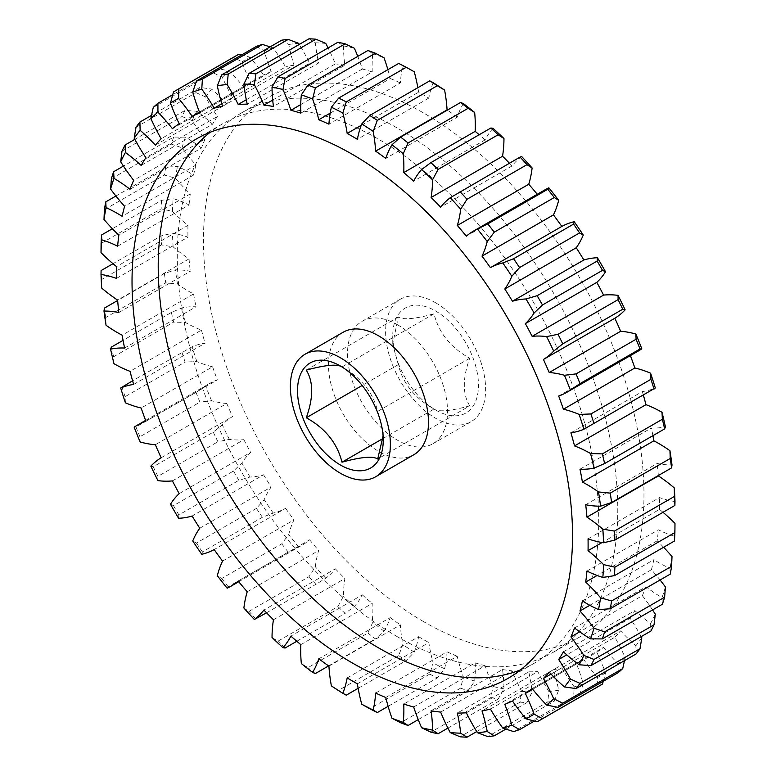 <?xml version="1.0" encoding="UTF-8"?>
<svg xmlns="http://www.w3.org/2000/svg" width="776" height="776" viewBox="0 0 776 776"><rect width="100%" height="100%" fill="white"/><g stroke="black" fill="none" stroke-linecap="round" stroke-linejoin="round"><path stroke-width="0.58" stroke-dasharray="3.88 2.91" d="M469.722 405.867C462.515 394.16 462.515 378.281 469.722 358.25C450.72 347.726 438.809 332.914 434.007 313.814C414.995 319.033 403.093 320.09 398.292 317.006L392.763 344.01L398.292 364.633C402.889 383.47 414.791 398.282 434.007 409.059C438.605 412.163 450.507 411.105 469.722 405.867L377.708 458.994M382.81 438.615L434.007 409.059L435.617 410A60.615 34.998 -120 0 0 478.482 385.255A60.615 34.998 -120 0 0 435.617 311.011A60.615 34.998 -120 0 0 392.763 335.765A60.615 34.998 -120 0 0 435.617 410M434.007 313.814L341.993 366.941L340.383 366M469.722 358.25L377.708 411.367C373.11 392.53 361.209 377.718 341.993 366.941L341.508 366.679M423.715 621.702A311.486 179.838 60 0 1 220.229 347.221A311.486 179.838 60 0 1 267.972 97.63A311.486 179.838 60 0 1 423.715 113.053A311.486 179.838 60 0 1 627.202 387.534A311.486 179.838 60 0 1 579.459 637.135A311.486 179.838 60 0 1 423.715 621.702M397.525 636.824A311.486 179.838 60 0 1 194.039 362.344A311.486 179.838 60 0 1 241.782 112.753A311.486 179.838 60 0 1 397.525 128.176A311.486 179.838 60 0 1 601.012 402.657A311.486 179.838 60 0 1 553.269 652.257A311.486 179.838 60 0 1 397.525 636.824M520.57 669.853A311.486 179.838 -120 0 0 534.218 663.247A311.486 179.838 -120 0 0 581.961 413.656A311.486 179.838 -120 0 0 378.475 139.176A311.486 179.838 -120 0 0 222.731 123.743A311.486 179.838 -120 0 0 210.189 132.26M435.617 302.766A70.713 40.827 60 0 1 481.818 365.079A70.713 40.827 60 0 1 470.983 421.746A70.713 40.827 60 0 1 435.617 418.245A70.713 40.827 60 0 1 389.426 355.932A70.713 40.827 60 0 1 400.261 299.264A70.713 40.827 60 0 1 435.617 302.766M397.525 324.766A70.713 40.827 60 0 1 443.717 387.079A70.713 40.827 60 0 1 432.882 443.746A70.713 40.827 60 0 1 397.525 440.244A70.713 40.827 60 0 1 351.324 377.922A70.713 40.827 60 0 1 362.169 321.264A70.713 40.827 60 0 1 397.525 324.766M343.118 332.254A70.713 40.827 -120 0 0 332.283 388.921A70.713 40.827 -120 0 0 378.475 451.234A70.713 40.827 -120 0 0 413.831 454.736M433.173 82.702A140.087 80.879 -120 0 0 428.818 98.086A333.505 192.555 -120 0 0 423.715 95.07A333.505 192.555 -120 0 0 418.613 92.189A140.087 80.879 -120 0 0 417.857 87.688M361.209 125.334L418.613 92.189M130.029 189.276L201.459 148.032A140.087 80.879 -120 0 0 185.425 137.129L173.64 137.09L123.442 166.074M173.64 137.09A363.672 209.966 -120 0 0 171.389 144.142L182.011 147.799A140.087 80.879 -120 0 0 196.018 165.046A333.505 192.555 -120 0 0 193.573 175.075A140.087 80.879 -120 0 0 188.714 172.136A140.087 80.879 -120 0 0 177.491 166.394L165.763 167.228L115.905 196.018M398.292 364.633L362.179 385.478M398.292 317.006L306.277 370.133M383.082 435.928L383.237 431.99L377.708 411.367M512.451 700.961L583.882 659.716A140.087 80.879 -120 0 0 597.413 677.593L597.142 687.148L537.137 721.787M597.142 687.148A363.672 209.966 -120 0 0 599.838 685.635M490.413 709.07L561.843 667.835A140.087 80.879 -120 0 0 574.23 686.857L573.6 696.935L513.596 731.574M573.6 696.935A363.672 209.966 -120 0 0 579.565 694.976L583.261 683.898A140.087 80.879 -120 0 0 576.238 663.121L504.807 704.365M534.363 721.079L579.565 694.976M466.366 712.804L537.807 671.57A140.087 80.879 -120 0 0 548.855 691.465L547.778 701.96L487.774 736.599M547.778 701.96A363.672 209.966 -120 0 0 554.268 701.174L558.672 690.271A140.087 80.879 -120 0 0 553.453 669.678L482.012 710.923M505.884 729.11L554.268 701.174M440.661 712.106L512.092 670.862A140.087 80.879 -120 0 0 521.656 691.338L520.075 702.154L460.071 736.802M520.075 702.154A363.672 209.966 -120 0 0 526.991 702.561L532.113 691.94A140.087 80.879 -120 0 0 528.766 671.822L457.336 713.066M476.736 731.574L526.991 702.561M413.666 706.975L485.097 665.74A140.087 80.879 -120 0 0 493.032 686.488L490.878 697.527L430.874 732.166M490.878 697.527A363.672 209.966 -120 0 0 498.114 699.098L503.973 688.875A140.087 80.879 -120 0 0 502.547 669.533L431.116 710.777M447.917 728.082L498.114 699.098M385.769 697.498L457.2 656.263A140.087 80.879 -120 0 0 463.388 676.992L460.624 688.118L400.62 722.766M460.624 688.118A363.672 209.966 -120 0 0 468.083 690.844L474.67 681.115A140.087 80.879 -120 0 0 475.184 662.84L403.753 704.075M418.225 719.633L468.083 690.844M357.387 683.811L428.818 642.567A140.087 80.879 -120 0 0 433.173 662.976L429.749 674.092L369.745 708.731M429.749 674.092A363.672 209.966 -120 0 0 437.305 677.933L444.619 668.786A140.087 80.879 -120 0 0 447.073 651.83L375.632 693.075M388.116 706.335L437.305 677.933M328.927 666.109L400.368 624.864A140.087 80.879 -120 0 0 402.822 644.652L398.689 655.633L338.695 690.281L331.381 685.897M398.689 655.633A363.672 209.966 -120 0 0 406.255 660.531L414.258 652.053A140.087 80.879 -120 0 0 418.613 636.679L347.182 677.914M358.143 688.312L406.255 660.531M346.251 695.17A363.672 209.966 60 0 1 338.695 690.281M300.816 644.652L372.247 603.408A140.087 80.879 -120 0 0 372.771 622.284L367.921 633.022L307.917 667.67L301.33 663.528M367.921 633.022A363.672 209.966 -120 0 0 375.38 638.91L384.042 631.179A140.087 80.879 -120 0 0 390.231 617.599L318.8 658.834M328.626 665.895L375.38 638.91M315.376 673.549A363.672 209.966 60 0 1 307.917 667.67M273.453 619.752L344.884 578.508A140.087 80.879 -120 0 0 343.458 596.201L337.89 606.59L277.886 641.228L272.027 637.445M337.89 606.59A363.672 209.966 -120 0 0 345.126 613.37L354.399 606.454A140.087 80.879 -120 0 0 362.334 594.862L290.903 636.107M296.81 641.257L345.126 613.37M285.122 648.008A363.672 209.966 60 0 1 277.886 641.228M247.234 591.768L318.664 550.523A140.087 80.879 -120 0 0 315.318 566.781L309.013 576.713L249.009 611.352L243.887 608.015M309.013 576.713A363.672 209.966 -120 0 0 315.929 584.299L325.774 578.246A140.087 80.879 -120 0 0 335.339 568.818L263.908 610.062M266.556 612.798L315.929 584.299M255.925 618.938A363.672 209.966 60 0 1 249.009 611.352M222.547 561.116L293.988 519.881A140.087 80.879 -120 0 0 288.769 534.451L281.736 543.83L221.732 578.479L217.328 575.685M281.736 543.83A363.672 209.966 -120 0 0 288.226 552.105L298.576 546.954A140.087 80.879 -120 0 0 302.397 544.985A140.087 80.879 -120 0 0 309.634 539.834L238.193 581.078M227.145 588.198L228.222 586.743L288.226 552.105M228.222 586.743A363.672 209.966 60 0 1 221.732 578.479M199.762 528.243L271.193 487.008A140.087 80.879 -120 0 0 264.18 499.686L256.439 508.425L196.435 543.074L192.739 540.92M256.439 508.425A363.672 209.966 -120 0 0 262.404 517.272L273.2 513.052A140.087 80.879 -120 0 0 285.587 508.338L214.157 549.573M201.77 554.297L202.4 551.911L262.404 517.272M202.4 551.911A363.672 209.966 60 0 1 196.435 543.074M179.188 493.633L250.629 452.389A140.087 80.879 -120 0 0 241.908 462.991L233.508 471.013L173.504 505.651L170.477 504.225M233.508 471.013A363.672 209.966 -120 0 0 238.862 480.295L250.017 477.027A140.087 80.879 -120 0 0 263.549 474.776L192.118 516.021M178.587 518.271L178.858 514.934L238.862 480.295M178.858 514.934A363.672 209.966 60 0 1 173.504 505.651M161.146 457.772L232.577 416.528A140.087 80.879 -120 0 0 222.305 424.899L213.254 432.135L153.25 466.774L150.864 466.143M213.254 432.135A363.672 209.966 -120 0 0 217.93 441.719L229.366 439.4A140.087 80.879 -120 0 0 243.858 439.662L172.427 480.897M157.935 480.635L157.926 476.367L217.93 441.719M157.926 476.367A363.672 209.966 60 0 1 153.25 466.774M145.888 421.193L217.328 379.959A140.087 80.879 -120 0 0 209.248 383.645A140.087 80.879 -120 0 0 205.63 385.973L195.998 392.365L135.994 427.004L134.19 427.207M195.998 392.365A363.672 209.966 -120 0 0 199.917 402.113L211.557 400.717A140.087 80.879 -120 0 0 226.786 403.481L155.355 444.726M140.126 441.961L139.913 436.762L199.917 402.113M139.913 436.762A363.672 209.966 60 0 1 135.994 427.004M133.647 384.44L205.077 343.196A140.087 80.879 -120 0 0 192.128 346.775L132.599 380.774M181.972 352.275A363.672 209.966 -120 0 0 185.076 362.053L196.832 361.558A140.087 80.879 -120 0 0 212.585 366.786L141.145 408.021M125.402 402.792L125.072 396.691L185.076 362.053M125.072 396.691A363.672 209.966 60 0 1 121.968 386.914M124.587 348.036L196.018 306.792A140.087 80.879 -120 0 0 182.011 307.868L171.389 312.447L123.074 340.344M171.389 312.447A363.672 209.966 -120 0 0 173.64 322.108L185.425 322.476A140.087 80.879 -120 0 0 201.459 330.091L130.029 371.335M113.994 363.721L113.636 356.747L173.64 322.108M113.636 356.747A363.672 209.966 60 0 1 111.385 347.095M118.844 312.515L190.285 271.27A140.087 80.879 -120 0 0 175.424 269.844L164.396 273.482L117.651 300.467M164.396 273.482A363.672 209.966 -120 0 0 165.763 282.871L177.491 284.055A140.087 80.879 -120 0 0 193.573 293.939L122.142 335.183M106.06 325.29L105.759 317.52L165.763 282.871M105.759 317.52A363.672 209.966 60 0 1 104.401 308.12M116.516 278.39L187.947 237.155A140.087 80.879 -120 0 0 172.447 233.236L161.107 235.923L112.995 263.704M161.107 235.923A363.672 209.966 -120 0 0 161.573 244.925L173.145 246.846A140.087 80.879 -120 0 0 189.053 258.864L117.622 300.108M101.714 288.08L101.569 279.564L161.573 244.925M101.569 279.564A363.672 209.966 60 0 1 101.103 270.562M117.622 246.176L189.053 204.932A140.087 80.879 -120 0 0 173.145 198.578L161.573 200.334L112.374 228.736M161.573 200.334A363.672 209.966 -120 0 0 161.107 208.802L172.447 211.392A140.087 80.879 -120 0 0 187.947 225.37L116.516 266.605M101.103 243.451L161.107 208.802M165.763 167.228A363.672 209.966 -120 0 0 164.396 175.046L175.424 178.218A140.087 80.879 -120 0 0 190.285 193.942L118.844 235.186M104.401 209.695L164.396 175.046M111.385 178.781L171.389 144.142M141.145 165.424L212.585 124.179A140.087 80.879 -120 0 0 196.832 111.23L185.076 110.357L134.82 139.37M185.076 110.357A363.672 209.966 -120 0 0 181.972 116.546L192.128 120.581A140.087 80.879 -120 0 0 205.077 139.098L133.647 180.342M121.968 151.184L181.972 116.546M155.355 145.122L226.786 103.877A140.087 80.879 -120 0 0 211.557 89.056L199.917 87.416L151.533 115.352M199.917 87.416A363.672 209.966 -120 0 0 195.998 92.645L205.63 96.961A140.087 80.879 -120 0 0 217.328 116.487L145.888 157.722M135.994 127.283L195.998 92.645M172.427 128.661L243.858 87.416A140.087 80.879 -120 0 0 229.366 70.956L217.93 68.618L172.728 94.711M217.93 68.618A363.672 209.966 -120 0 0 213.254 72.808L222.305 77.29A140.087 80.879 -120 0 0 232.577 97.524L161.146 138.768M153.25 107.447L213.254 72.808M236.166 55.727A363.672 209.966 -120 0 0 233.508 57.308L241.908 61.847A140.087 80.879 -120 0 0 250.629 82.508L179.188 123.743M173.504 91.946L233.508 57.308M463.388 103.577A140.087 80.879 -120 0 0 457.2 117.166L385.769 158.401M493.032 128.302A140.087 80.879 -120 0 0 485.097 139.893L413.666 181.138M521.656 156.519A140.087 80.879 -120 0 0 512.092 165.938L440.661 207.182M545.043 189.78A140.087 80.879 -120 0 0 537.807 194.921L466.366 236.166M558.672 396.041L630.112 354.807A140.087 80.879 -120 0 0 638.182 351.111M570.923 432.804L642.353 391.56A140.087 80.879 -120 0 0 655.303 387.99M579.982 469.208L651.413 427.964A140.087 80.879 -120 0 0 665.42 426.887M585.715 504.73L657.156 463.485A140.087 80.879 -120 0 0 672.006 464.921M588.053 538.845L659.484 497.61A140.087 80.879 -120 0 0 674.984 501.529M663.005 512.296A140.087 80.879 -120 0 0 659.484 509.395L602.079 542.531M586.947 571.068L658.378 529.824A140.087 80.879 -120 0 0 674.286 536.177L674.431 541.027M660.095 579.982A140.087 80.879 -120 0 0 651.413 569.71L589.799 605.28M574.541 627.968L645.971 586.724A140.087 80.879 -120 0 0 662.006 597.627L662.365 604.271M652.558 609.926A140.087 80.879 -120 0 0 642.353 595.658L579.721 631.819M563.415 651.821L634.855 610.576A140.087 80.879 -120 0 0 650.598 623.535L650.928 631.004M641.18 636.63A140.087 80.879 -120 0 0 630.112 618.278L566.771 654.837M549.214 672.123L620.645 630.878A140.087 80.879 -120 0 0 635.874 645.7L636.087 653.935M624.467 660.648L625.136 657.466A140.087 80.879 -120 0 0 614.854 637.232L551.047 674.072M532.142 688.584L603.573 647.339A140.087 80.879 -120 0 0 618.065 663.81L618.074 672.743M603.272 681.289L605.523 672.918A140.087 80.879 -120 0 0 596.812 652.257L532.695 689.272M193.573 175.075L122.142 216.32M196.018 165.046L124.587 206.29M199.442 112.054L263.549 75.039A140.087 80.879 -120 0 0 250.017 57.162L241.637 54.921M256.439 46.376L264.18 50.857A140.087 80.879 -120 0 0 271.193 71.634L199.762 112.879M221.781 103.761L285.587 66.93A140.087 80.879 -120 0 0 273.2 47.899L270.116 46.89M281.736 40.177L288.769 44.484A140.087 80.879 -120 0 0 293.988 65.077L222.547 106.322M246.293 99.755L309.634 63.196A140.087 80.879 -120 0 0 299.264 44.426M309.013 38.8L315.318 42.816A140.087 80.879 -120 0 0 318.664 62.934L247.234 104.178M272.706 100.056L335.339 63.894A140.087 80.879 -120 0 0 328.083 47.918M337.89 42.263L343.458 45.891A140.087 80.879 -120 0 0 344.884 65.223L273.453 106.467M300.729 104.595L362.334 69.025A140.087 80.879 -120 0 0 357.775 56.367M367.921 50.508L372.771 53.641A140.087 80.879 -120 0 0 372.247 71.925L300.816 113.16M330.188 113.16L390.231 78.502A140.087 80.879 -120 0 0 387.884 69.665M398.689 63.428L402.822 65.979A140.087 80.879 -120 0 0 400.368 82.925L328.927 124.17M428.818 98.086L357.387 139.321M288.769 44.484A355.592 205.3 60 0 1 298.576 43.301M318.664 62.934A333.505 192.555 -120 0 0 309.634 63.196M315.318 42.816A355.592 205.3 60 0 1 325.774 43.417M344.884 65.223A333.505 192.555 -120 0 0 335.339 63.894M343.458 45.891A355.592 205.3 60 0 1 354.399 48.267M372.247 71.925A333.505 192.555 -120 0 0 362.334 69.025M372.771 53.641A355.592 205.3 60 0 1 384.042 57.763M400.368 82.925A333.505 192.555 -120 0 0 390.231 78.502M402.822 65.979A355.592 205.3 60 0 1 414.258 71.78M457.2 117.166A333.505 192.555 -120 0 0 447.374 110.105M485.097 139.893A333.505 192.555 -120 0 0 479.19 134.743M512.092 165.938A333.505 192.555 -120 0 0 509.444 163.202M537.807 194.921A333.505 192.555 -120 0 0 537.264 194.272M630.403 355.602A333.505 192.555 -120 0 0 630.112 354.807M643.401 395.226A333.505 192.555 -120 0 0 642.353 391.56M652.926 435.656A333.505 192.555 -120 0 0 651.413 427.964M658.349 475.533A333.505 192.555 -120 0 0 657.156 463.485M659.484 509.395A333.505 192.555 -120 0 0 659.484 497.61M674.984 523.363A355.592 205.3 60 0 1 674.286 536.177M663.625 547.264A140.087 80.879 -120 0 0 657.156 540.814A333.505 192.555 -120 0 0 658.378 529.824M672.006 556.547A355.592 205.3 60 0 1 669.94 568.372L670.241 574.133M651.413 569.71A333.505 192.555 -120 0 0 653.858 559.68A140.087 80.879 -120 0 0 669.94 568.372M665.42 586.966A355.592 205.3 60 0 1 662.006 597.627M642.353 595.658A333.505 192.555 -120 0 0 645.971 586.724M655.303 614.175A355.592 205.3 60 0 1 650.598 623.535M630.112 618.278A333.505 192.555 -120 0 0 634.855 610.576M641.81 637.794A355.592 205.3 60 0 1 635.874 645.7M614.854 637.232A333.505 192.555 -120 0 0 620.645 630.878M625.136 657.466A355.592 205.3 60 0 1 618.065 663.81M596.812 652.257A333.505 192.555 -120 0 0 603.573 647.339M605.523 672.918A355.592 205.3 60 0 1 597.413 677.593M576.238 663.121A333.505 192.555 -120 0 0 583.882 659.716M583.261 683.898A355.592 205.3 60 0 1 574.23 686.857M553.453 669.678A333.505 192.555 -120 0 0 561.843 667.835M558.672 690.271A355.592 205.3 60 0 1 548.855 691.465M528.766 671.822A333.505 192.555 -120 0 0 537.807 671.57M532.113 691.94A355.592 205.3 60 0 1 521.656 691.338M502.547 669.533A333.505 192.555 -120 0 0 512.092 670.862M503.973 688.875A355.592 205.3 60 0 1 493.032 686.488M475.184 662.84A333.505 192.555 -120 0 0 485.097 665.74M474.67 681.115A355.592 205.3 60 0 1 463.388 676.992M447.073 651.83A333.505 192.555 -120 0 0 457.2 656.263M444.619 668.786A355.592 205.3 60 0 1 433.173 662.976M418.613 636.679A333.505 192.555 -120 0 0 428.818 642.567M414.258 652.053A355.592 205.3 60 0 1 402.822 644.652M390.231 617.599A333.505 192.555 -120 0 0 400.368 624.864M384.042 631.179A355.592 205.3 60 0 1 372.771 622.284M362.334 594.862A333.505 192.555 -120 0 0 372.247 603.408M354.399 606.454A355.592 205.3 60 0 1 343.458 596.201M335.339 568.818A333.505 192.555 -120 0 0 344.884 578.508M325.774 578.246A355.592 205.3 60 0 1 315.318 566.781M309.634 539.834A333.505 192.555 -120 0 0 318.664 550.523M298.576 546.954A355.592 205.3 60 0 1 288.769 534.451M285.587 508.338A333.505 192.555 -120 0 0 293.988 519.881M273.2 513.052A355.592 205.3 60 0 1 264.18 499.686M263.549 474.776A333.505 192.555 -120 0 0 271.193 487.008M250.017 477.027A355.592 205.3 60 0 1 241.908 462.991M243.858 439.662A333.505 192.555 -120 0 0 250.629 452.389M229.366 439.4A355.592 205.3 60 0 1 222.305 424.899M226.786 403.481A333.505 192.555 -120 0 0 232.577 416.528M211.557 400.717A355.592 205.3 60 0 1 205.63 385.973M212.585 366.786A333.505 192.555 -120 0 0 217.328 379.959M196.832 361.558A355.592 205.3 60 0 1 192.128 346.775M201.459 330.091A333.505 192.555 -120 0 0 205.077 343.196M185.425 322.476A355.592 205.3 60 0 1 182.011 307.868M193.573 293.939A333.505 192.555 -120 0 0 196.018 306.792M177.491 284.055A355.592 205.3 60 0 1 175.424 269.844M189.053 258.864A333.505 192.555 -120 0 0 190.285 271.27M173.145 246.846A355.592 205.3 60 0 1 172.447 233.236M187.947 225.37A333.505 192.555 -120 0 0 187.947 237.155M172.447 211.392A355.592 205.3 60 0 1 173.145 198.578M190.285 193.942A333.505 192.555 -120 0 0 189.053 204.932M175.424 178.218A355.592 205.3 60 0 1 177.491 166.394M182.011 147.799A355.592 205.3 60 0 1 185.425 137.129M205.077 139.098A333.505 192.555 -120 0 0 201.459 148.032M192.128 120.581A355.592 205.3 60 0 1 196.832 111.23M217.328 116.487A333.505 192.555 -120 0 0 212.585 124.179M205.63 96.961A355.592 205.3 60 0 1 211.557 89.056M232.577 97.524A333.505 192.555 -120 0 0 226.786 103.877M222.305 77.29A355.592 205.3 60 0 1 229.366 70.956M250.629 82.508A333.505 192.555 -120 0 0 243.858 87.416M241.908 61.847A355.592 205.3 60 0 1 250.017 57.162M271.193 71.634A333.505 192.555 -120 0 0 263.549 75.039M264.18 50.857A355.592 205.3 60 0 1 273.2 47.899M293.988 65.077A333.505 192.555 -120 0 0 285.587 66.93M582.427 600.925L653.858 559.68M657.156 540.814L597.113 575.482M241.782 112.753L267.972 97.63M222.731 123.743L196.541 138.865M470.983 421.746L432.882 443.746M238.736 581.728L302.397 544.985M145.597 420.398L209.248 383.645M400.261 299.264L362.169 321.264M534.218 663.247L508.028 678.37M553.269 652.257L579.459 637.135M383.237 431.99L383.237 440.235M392.763 344.01L392.763 335.765"/><path stroke-width="1.16" d="M341.993 366.941C337.395 363.837 325.493 364.895 306.277 370.133C313.485 381.84 313.485 397.719 306.277 417.75C325.28 428.274 337.191 443.086 341.993 462.186C361.005 456.967 372.907 455.91 377.708 458.994L383.082 435.928M340.383 366A60.615 34.998 -120 0 0 297.518 390.745A60.615 34.998 -120 0 0 340.383 464.989A60.615 34.998 -120 0 0 383.237 440.235A60.615 34.998 -120 0 0 340.383 366M352.285 154.298A311.486 179.838 -120 0 0 196.541 138.865A311.486 179.838 -120 0 0 148.798 388.466A311.486 179.838 -120 0 0 352.285 662.947A311.486 179.838 -120 0 0 508.028 678.37A311.486 179.838 -120 0 0 555.771 428.779A311.486 179.838 -120 0 0 352.285 154.298M210.189 132.26A311.486 179.838 -120 0 0 178.713 385.294A311.486 179.838 -120 0 0 378.475 647.824A311.486 179.838 -120 0 0 520.57 669.853M340.383 473.234A70.713 40.827 -120 0 0 375.739 476.736A70.713 40.827 -120 0 0 386.574 420.068A70.713 40.827 -120 0 0 340.383 357.755A70.713 40.827 -120 0 0 305.017 354.254A70.713 40.827 -120 0 0 294.182 410.921A70.713 40.827 -120 0 0 340.383 473.234M375.739 476.736L413.831 454.736A70.713 40.827 -120 0 0 424.676 398.078A70.713 40.827 -120 0 0 378.475 335.756A70.713 40.827 -120 0 0 343.118 332.254L305.017 354.254M417.857 87.688A140.087 80.879 -120 0 0 414.258 71.78L406.255 67.269L346.251 101.908L342.827 113.024A140.087 80.879 60 0 1 347.182 133.433A333.505 192.555 60 0 1 352.285 136.314A333.505 192.555 60 0 1 357.387 139.321A140.087 80.879 60 0 1 361.742 123.947L369.745 115.469L429.749 80.83L433.173 82.702A355.592 205.3 60 0 1 444.619 90.103L437.305 85.719L377.311 120.367L373.178 131.348A140.087 80.879 60 0 1 375.632 151.136L447.073 109.891A140.087 80.879 -120 0 0 444.619 90.103M347.182 133.433L361.209 125.334M123.442 166.074L113.636 171.729L113.994 178.373A140.087 80.879 60 0 1 130.029 189.276A333.505 192.555 60 0 1 133.647 180.342A140.087 80.879 60 0 1 120.697 161.825L121.968 151.184A363.672 209.966 60 0 1 125.072 144.996L125.402 152.465A140.087 80.879 60 0 1 141.145 165.424A333.505 192.555 60 0 1 145.888 157.722A140.087 80.879 60 0 1 134.19 138.206L135.994 127.283A363.672 209.966 60 0 1 139.913 122.065L140.126 130.3A140.087 80.879 60 0 1 155.355 145.122A333.505 192.555 60 0 1 161.146 138.768A140.087 80.879 60 0 1 150.864 118.534L153.25 107.447A363.672 209.966 60 0 1 157.926 103.257L157.935 112.19A140.087 80.879 60 0 1 172.427 128.661A333.505 192.555 60 0 1 179.188 123.743A140.087 80.879 60 0 1 170.477 103.082L173.504 91.946A363.672 209.966 60 0 1 176.162 90.365A363.672 209.966 60 0 1 178.858 88.852L178.587 98.406A140.087 80.879 60 0 1 192.118 116.284L199.442 112.054M115.905 196.018L105.759 201.867L106.06 207.629A140.087 80.879 60 0 1 117.283 213.381A140.087 80.879 60 0 1 122.142 216.32A333.505 192.555 60 0 1 124.587 206.29A140.087 80.879 60 0 1 110.58 189.034L111.385 178.781A363.672 209.966 60 0 1 113.636 171.729M582.427 482.061A140.087 80.879 60 0 1 587.287 484.728A140.087 80.879 60 0 1 598.509 491.945L610.237 493.129L670.241 458.48L669.94 450.71A140.087 80.879 -120 0 0 658.717 443.484A140.087 80.879 -120 0 0 653.858 440.816L582.427 482.061A333.505 192.555 60 0 0 579.982 469.208A140.087 80.879 60 0 0 593.989 468.132A355.592 205.3 -120 0 0 590.575 453.524L602.36 453.892A363.672 209.966 60 0 1 604.611 463.553L593.989 468.132M662.006 412.279A355.592 205.3 60 0 1 665.42 426.887L664.615 428.905A363.672 209.966 -120 0 0 662.365 419.253L662.006 412.279A140.087 80.879 -120 0 0 645.971 404.665L574.541 445.909A140.087 80.879 60 0 1 590.575 453.524M362.179 385.478L306.277 417.75M382.81 438.615L341.993 462.186M468.083 108.33L408.079 142.978L403.229 153.716A140.087 80.879 60 0 1 403.753 172.592L475.184 131.348A140.087 80.879 -120 0 0 474.67 112.472L468.083 108.33A363.672 209.966 -120 0 0 460.624 102.451L463.388 103.577A355.592 205.3 60 0 1 474.67 112.472M375.632 151.136A333.505 192.555 60 0 1 385.769 158.401A140.087 80.879 60 0 1 391.958 144.821L400.62 137.09L460.624 102.451M400.62 137.09A363.672 209.966 60 0 1 408.079 142.978M498.114 134.772L438.11 169.411L432.542 179.799A140.087 80.879 60 0 1 431.116 197.492L502.547 156.248A140.087 80.879 -120 0 0 503.973 138.555L498.114 134.772A363.672 209.966 -120 0 0 490.878 127.991L493.032 128.302A355.592 205.3 60 0 1 503.973 138.555M403.753 172.592A333.505 192.555 60 0 1 413.666 181.138A140.087 80.879 60 0 1 421.601 169.546L430.874 162.63L490.878 127.991M430.874 162.63A363.672 209.966 60 0 1 438.11 169.411M526.991 164.648L466.987 199.286L460.682 209.219A140.087 80.879 60 0 1 457.336 225.476L528.766 184.232A140.087 80.879 -120 0 0 532.113 167.985L526.991 164.648A363.672 209.966 -120 0 0 520.075 157.062L521.656 156.519A355.592 205.3 60 0 1 532.113 167.985M431.116 197.492A333.505 192.555 60 0 1 440.661 207.182A140.087 80.879 60 0 1 450.225 197.754L520.075 157.062M460.071 191.701A363.672 209.966 60 0 1 466.987 199.286M554.268 197.521L494.264 232.169L487.231 241.549A140.087 80.879 60 0 1 482.012 256.119L553.453 214.884A140.087 80.879 -120 0 0 558.672 200.315L554.268 197.521A363.672 209.966 -120 0 0 547.778 189.257L548.855 187.802A140.087 80.879 -120 0 0 545.043 189.78L473.602 231.015A140.087 80.879 60 0 1 477.424 229.046L487.774 223.895L547.778 189.257M487.774 223.895A363.672 209.966 60 0 1 494.264 232.169M579.565 232.926L519.561 267.575L511.82 276.314A140.087 80.879 60 0 1 504.807 288.992L576.238 247.757A140.087 80.879 -120 0 0 583.261 235.079L579.565 232.926A363.672 209.966 -120 0 0 573.6 224.089L574.23 221.703A140.087 80.879 -120 0 0 561.843 226.427L490.413 267.662A140.087 80.879 60 0 1 502.8 262.948L513.596 258.728L573.6 224.089M513.596 258.728A363.672 209.966 60 0 1 519.561 267.575M602.496 270.349L542.492 304.987L534.092 313.009A140.087 80.879 60 0 1 525.371 323.611L596.812 282.367A140.087 80.879 -120 0 0 605.523 271.775L602.496 270.349A363.672 209.966 -120 0 0 597.142 261.066L597.413 257.729A140.087 80.879 -120 0 0 583.882 259.979L512.451 301.224A140.087 80.879 60 0 1 525.982 298.973L537.137 295.704L597.142 261.066M537.137 295.704A363.672 209.966 60 0 1 542.492 304.987M622.75 309.226L562.745 343.865L553.695 351.101A140.087 80.879 60 0 1 543.423 359.472L614.854 318.228A140.087 80.879 -120 0 0 625.136 309.857L622.75 309.226A363.672 209.966 -120 0 0 618.074 299.633L618.065 295.365A140.087 80.879 -120 0 0 603.573 295.103L532.142 336.338A140.087 80.879 60 0 1 546.634 336.6L558.07 334.281L618.074 299.633M558.07 334.281A363.672 209.966 60 0 1 562.745 343.865M566.752 392.355L638.182 351.111A140.087 80.879 -120 0 0 641.81 348.793L640.006 348.996L580.002 383.635L570.37 390.027A140.087 80.879 60 0 1 566.752 392.355A140.087 80.879 60 0 1 558.672 396.041A333.505 192.555 60 0 1 563.415 409.214A140.087 80.879 60 0 1 579.168 414.442L590.924 413.947L650.928 379.309L650.598 373.207A140.087 80.879 -120 0 0 634.855 367.979L563.415 409.214M640.006 348.996A363.672 209.966 -120 0 0 636.087 339.238L635.874 334.039A140.087 80.879 -120 0 0 620.645 331.274L549.214 372.519A140.087 80.879 60 0 1 564.443 375.283L576.083 373.886L636.087 339.238M576.083 373.886A363.672 209.966 60 0 1 580.002 383.635M650.598 373.207A355.592 205.3 60 0 1 655.303 387.99L583.872 429.225A140.087 80.879 60 0 1 570.923 432.804A333.505 192.555 60 0 1 574.541 445.909M654.032 389.086A363.672 209.966 -120 0 0 650.928 379.309M590.924 413.947A363.672 209.966 60 0 1 594.028 423.725M664.615 428.905L604.611 463.553M662.365 419.253L602.36 453.892M669.94 450.71A355.592 205.3 60 0 1 672.006 464.921L671.599 467.88L611.604 502.518L600.575 506.156A140.087 80.879 60 0 1 585.715 504.73A333.505 192.555 60 0 1 586.947 517.136A140.087 80.879 60 0 1 602.855 529.154L614.427 531.075L674.431 496.436L674.286 487.92A140.087 80.879 -120 0 0 658.378 475.892L586.947 517.136M671.599 467.88A363.672 209.966 -120 0 0 670.241 458.48M610.237 493.129A363.672 209.966 60 0 1 611.604 502.518M674.286 487.92A355.592 205.3 60 0 1 674.984 501.529L674.897 505.438L614.893 540.077L603.553 542.763A140.087 80.879 60 0 1 588.053 538.845A333.505 192.555 60 0 1 588.053 550.63A140.087 80.879 60 0 1 603.553 564.608L614.893 567.198L674.897 532.549L674.984 523.363A140.087 80.879 -120 0 0 663.005 512.296M674.897 505.438A363.672 209.966 -120 0 0 674.431 496.436M614.427 531.075A363.672 209.966 60 0 1 614.893 540.077M674.897 532.549A363.672 209.966 -120 0 1 674.431 541.027L614.427 575.666L602.855 577.422A140.087 80.879 60 0 1 586.947 571.068A333.505 192.555 60 0 1 585.715 582.058A140.087 80.879 60 0 1 600.575 597.782L611.604 600.954L671.599 566.305L672.006 556.547A140.087 80.879 -120 0 0 663.625 547.264M614.893 567.198A363.672 209.966 60 0 1 614.427 575.666M589.799 605.28L579.982 610.955A140.087 80.879 60 0 1 593.989 628.201L604.611 631.858L664.615 597.219A363.672 209.966 -120 0 1 662.365 604.271L602.36 638.91L590.575 638.871A140.087 80.879 60 0 1 574.541 627.968A333.505 192.555 60 0 1 570.923 636.902A140.087 80.879 60 0 1 583.872 655.419L594.028 659.455L654.032 624.816L655.303 614.175A140.087 80.879 -120 0 0 652.558 609.926M604.611 631.858A363.672 209.966 60 0 1 602.36 638.91M654.032 624.816A363.672 209.966 -120 0 1 650.928 631.004L590.924 665.643L579.168 664.77A140.087 80.879 60 0 1 563.415 651.821A333.505 192.555 60 0 1 558.672 659.513A140.087 80.879 60 0 1 570.37 679.039L580.002 683.355L640.006 648.717L641.81 637.794A140.087 80.879 -120 0 0 641.18 636.63M594.028 659.455A363.672 209.966 60 0 1 590.924 665.643M640.006 648.717A363.672 209.966 -120 0 1 636.087 653.935L576.083 688.584L564.443 686.944A140.087 80.879 60 0 1 549.214 672.123A333.505 192.555 60 0 1 543.423 678.476A140.087 80.879 60 0 1 553.695 698.71L562.745 703.192L622.75 668.553L624.467 660.648M580.002 683.355A363.672 209.966 60 0 1 576.083 688.584M622.75 668.553A363.672 209.966 -120 0 1 618.074 672.743L558.07 707.382L546.634 705.044A140.087 80.879 60 0 1 532.142 688.584A333.505 192.555 60 0 1 525.371 693.492A140.087 80.879 60 0 1 534.092 714.153L542.492 718.692L602.496 684.054L603.272 681.289M562.745 703.192A363.672 209.966 60 0 1 558.07 707.382M542.492 718.692A363.672 209.966 60 0 1 539.834 720.273L599.838 685.635A363.672 209.966 -120 0 0 602.496 684.054M539.834 720.273A363.672 209.966 60 0 1 537.137 721.787L525.982 718.838A140.087 80.879 60 0 1 512.451 700.961A333.505 192.555 60 0 1 504.807 704.365A140.087 80.879 60 0 1 511.82 725.143L519.561 729.624L534.363 721.079M519.561 729.624A363.672 209.966 60 0 1 513.596 731.574L502.8 728.101A140.087 80.879 60 0 1 490.413 709.07A333.505 192.555 60 0 1 482.012 710.923A140.087 80.879 60 0 1 487.231 731.516L494.264 735.823L505.884 729.11M494.264 735.823A363.672 209.966 60 0 1 487.774 736.599L477.424 732.699A140.087 80.879 60 0 1 466.366 712.804A333.505 192.555 60 0 1 457.336 713.066A140.087 80.879 60 0 1 460.682 733.184L466.987 737.2L476.736 731.574M466.987 737.2A363.672 209.966 60 0 1 460.071 736.802L450.225 732.583A140.087 80.879 60 0 1 440.661 712.106A333.505 192.555 60 0 1 431.116 710.777A140.087 80.879 60 0 1 432.542 730.109L438.11 733.737L447.917 728.082M438.11 733.737A363.672 209.966 60 0 1 430.874 732.166L421.601 727.733A140.087 80.879 60 0 1 413.666 706.975A333.505 192.555 60 0 1 403.753 704.075A140.087 80.879 60 0 1 403.229 722.359L408.079 725.492L418.225 719.633M408.079 725.492A363.672 209.966 60 0 1 400.62 722.766L391.958 718.236A140.087 80.879 60 0 1 385.769 697.498A333.505 192.555 60 0 1 375.632 693.075A140.087 80.879 60 0 1 373.178 710.021L377.311 712.572L388.116 706.335M377.311 712.572A363.672 209.966 60 0 1 369.745 708.731L361.742 704.22A140.087 80.879 60 0 1 357.387 683.811A333.505 192.555 60 0 1 347.182 677.914A140.087 80.879 60 0 1 342.827 693.298L346.251 695.17L358.143 688.312M342.827 693.298A355.592 205.3 -120 0 1 331.381 685.897A140.087 80.879 60 0 1 328.927 666.109A333.505 192.555 60 0 1 318.8 658.834A140.087 80.879 60 0 1 312.612 672.423L315.376 673.549L328.626 665.895M312.612 672.423A355.592 205.3 -120 0 1 301.33 663.528A140.087 80.879 60 0 1 300.816 644.652A333.505 192.555 60 0 1 290.903 636.107A140.087 80.879 60 0 1 282.968 647.698L285.122 648.008L296.81 641.257M282.968 647.698A355.592 205.3 -120 0 1 272.027 637.445A140.087 80.879 60 0 1 273.453 619.752A333.505 192.555 60 0 1 263.908 610.062A140.087 80.879 60 0 1 254.344 619.481L266.556 612.798M132.599 380.774L120.697 388.01A140.087 80.879 60 0 1 133.647 384.44A333.505 192.555 60 0 1 130.029 371.335A140.087 80.879 60 0 1 113.994 363.721A355.592 205.3 -120 0 1 110.58 349.113A140.087 80.879 60 0 1 124.587 348.036A333.505 192.555 60 0 1 122.142 335.183A140.087 80.879 60 0 1 106.06 325.29A355.592 205.3 -120 0 1 103.994 311.079A140.087 80.879 60 0 1 118.844 312.515A333.505 192.555 60 0 1 117.622 300.108A140.087 80.879 60 0 1 101.714 288.08A355.592 205.3 -120 0 1 101.016 274.471A140.087 80.879 60 0 1 116.516 278.39A333.505 192.555 60 0 1 116.516 266.605A140.087 80.879 60 0 1 101.016 252.636L101.103 243.451A363.672 209.966 60 0 1 101.569 234.973L101.714 239.823A140.087 80.879 60 0 1 117.622 246.176A333.505 192.555 60 0 1 118.844 235.186A140.087 80.879 60 0 1 103.994 219.453L104.401 209.695A363.672 209.966 60 0 1 105.759 201.867M123.074 340.344L111.385 347.095L110.58 349.113M117.651 300.467L104.401 308.12L103.994 311.079M112.995 263.704L101.103 270.562L101.016 274.471M112.374 228.736L101.569 234.973M134.82 139.37L125.072 144.996M151.533 115.352L139.913 122.065M172.728 94.711L157.926 103.257M241.637 54.921L238.862 54.213L178.858 88.852M238.862 54.213A363.672 209.966 -120 0 0 236.166 55.727L176.162 90.365M270.116 46.89L262.404 44.426L202.4 79.065L201.77 89.143A140.087 80.879 60 0 1 214.157 108.165L221.781 103.761M262.404 44.426A363.672 209.966 -120 0 0 256.439 46.376L196.435 81.024A363.672 209.966 60 0 1 202.4 79.065M299.264 44.426A140.087 80.879 -120 0 0 298.576 43.301L288.226 39.401L228.222 74.04L227.145 84.535A140.087 80.879 60 0 1 238.193 104.43L246.293 99.755M288.226 39.401A363.672 209.966 -120 0 0 281.736 40.177L221.732 74.826A363.672 209.966 60 0 1 228.222 74.04M328.083 47.918A140.087 80.879 -120 0 0 325.774 43.417L315.929 39.198L255.925 73.846L254.344 84.662A140.087 80.879 60 0 1 263.908 105.138L272.706 100.056M315.929 39.198A363.672 209.966 -120 0 0 309.013 38.8L249.009 73.439A363.672 209.966 60 0 1 255.925 73.846M357.775 56.367A140.087 80.879 -120 0 0 354.399 48.267L345.126 43.834L285.122 78.473L282.968 89.512A140.087 80.879 60 0 1 290.903 110.26L300.729 104.595M345.126 43.834A363.672 209.966 -120 0 0 337.89 42.263L277.886 76.902A363.672 209.966 60 0 1 285.122 78.473M387.884 69.665A140.087 80.879 -120 0 0 384.042 57.763L375.38 53.234L315.376 87.882L312.612 99.008A140.087 80.879 60 0 1 318.8 119.737L330.188 113.16M375.38 53.234A363.672 209.966 -120 0 0 367.921 50.508L307.917 85.156A363.672 209.966 60 0 1 315.376 87.882M406.255 67.269A363.672 209.966 -120 0 0 398.689 63.428L338.695 98.067A363.672 209.966 60 0 1 346.251 101.908M437.305 85.719A363.672 209.966 -120 0 0 429.749 80.83M369.745 115.469A363.672 209.966 60 0 1 377.311 120.367M457.336 225.476A333.505 192.555 60 0 1 466.366 236.166A140.087 80.879 60 0 1 473.602 231.015M602.079 542.531L588.053 550.63M664.615 597.219L665.42 586.966A140.087 80.879 -120 0 0 660.095 579.982M579.721 631.819L570.923 636.902M566.771 654.837L558.672 659.513M551.047 674.072L543.423 678.476M532.695 689.272L525.371 693.492M254.344 619.481A355.592 205.3 -120 0 1 243.887 608.015A140.087 80.879 60 0 1 247.234 591.768A333.505 192.555 60 0 1 238.193 581.078A140.087 80.879 60 0 1 230.957 586.22A140.087 80.879 60 0 1 227.145 588.198A355.592 205.3 -120 0 1 217.328 575.685A140.087 80.879 60 0 1 222.547 561.116A333.505 192.555 60 0 1 214.157 549.573A140.087 80.879 60 0 1 201.77 554.297A355.592 205.3 -120 0 1 192.739 540.92A140.087 80.879 60 0 1 199.762 528.243A333.505 192.555 60 0 1 192.118 516.021A140.087 80.879 60 0 1 178.587 518.271A355.592 205.3 -120 0 1 170.477 504.225A140.087 80.879 60 0 1 179.188 493.633A333.505 192.555 60 0 1 172.427 480.897A140.087 80.879 60 0 1 157.935 480.635A355.592 205.3 -120 0 1 150.864 466.143A140.087 80.879 60 0 1 161.146 457.772A333.505 192.555 60 0 1 155.355 444.726A140.087 80.879 60 0 1 140.126 441.961A355.592 205.3 -120 0 1 134.19 427.207A140.087 80.879 60 0 1 137.818 424.889A140.087 80.879 60 0 1 145.888 421.193A333.505 192.555 60 0 1 141.145 408.021A140.087 80.879 60 0 1 125.402 402.792A355.592 205.3 -120 0 1 120.697 388.01M192.118 116.284A333.505 192.555 60 0 1 199.762 112.879A140.087 80.879 60 0 1 192.739 92.102L196.435 81.024M214.157 108.165A333.505 192.555 60 0 1 222.547 106.322A140.087 80.879 60 0 1 217.328 85.729L221.732 74.826M238.193 104.43A333.505 192.555 60 0 1 247.234 104.178A140.087 80.879 60 0 1 243.887 84.06L249.009 73.439M263.908 105.138A333.505 192.555 60 0 1 273.453 106.467A140.087 80.879 60 0 1 272.027 87.125L277.886 76.902M290.903 110.26A333.505 192.555 60 0 1 300.816 113.16A140.087 80.879 60 0 1 301.33 94.885L307.917 85.156M318.8 119.737A333.505 192.555 60 0 1 328.927 124.17A140.087 80.879 60 0 1 331.381 107.214L338.695 98.067M479.19 134.743A333.505 192.555 -120 0 0 475.184 131.348M509.444 163.202A333.505 192.555 -120 0 0 502.547 156.248M537.264 194.272A333.505 192.555 -120 0 0 528.766 184.232M548.855 187.802A355.592 205.3 60 0 1 558.672 200.315M561.843 226.427A333.505 192.555 -120 0 0 553.453 214.884M574.23 221.703A355.592 205.3 60 0 1 583.261 235.079M583.882 259.979A333.505 192.555 -120 0 0 576.238 247.757M597.413 257.729A355.592 205.3 60 0 1 605.523 271.775M603.573 295.103A333.505 192.555 -120 0 0 596.812 282.367M618.065 295.365A355.592 205.3 60 0 1 625.136 309.857M620.645 331.274A333.505 192.555 -120 0 0 614.854 318.228M635.874 334.039A355.592 205.3 60 0 1 641.81 348.793M634.855 367.979A333.505 192.555 -120 0 0 630.403 355.602M645.971 404.665A333.505 192.555 -120 0 0 643.401 395.226M653.858 440.816A333.505 192.555 -120 0 0 652.926 435.656M227.145 84.535A355.592 205.3 -120 0 0 217.328 85.729M201.77 89.143A355.592 205.3 -120 0 0 192.739 92.102M178.587 98.406A355.592 205.3 -120 0 0 170.477 103.082M157.935 112.19A355.592 205.3 -120 0 0 150.864 118.534M140.126 130.3A355.592 205.3 -120 0 0 134.19 138.206M125.402 152.465A355.592 205.3 -120 0 0 120.697 161.825M113.994 178.373A355.592 205.3 -120 0 0 110.58 189.034M106.06 207.629A355.592 205.3 -120 0 0 103.994 219.453M101.714 239.823A355.592 205.3 -120 0 0 101.016 252.636M361.742 704.22A355.592 205.3 -120 0 0 373.178 710.021M391.958 718.236A355.592 205.3 -120 0 0 403.229 722.359M421.601 727.733A355.592 205.3 -120 0 0 432.542 730.109M450.225 732.583A355.592 205.3 -120 0 0 460.682 733.184M477.424 732.699A355.592 205.3 -120 0 0 487.231 731.516M502.8 728.101A355.592 205.3 -120 0 0 511.82 725.143M525.982 718.838A355.592 205.3 -120 0 0 534.092 714.153M546.634 705.044A355.592 205.3 -120 0 0 553.695 698.71M564.443 686.944A355.592 205.3 -120 0 0 570.37 679.039M579.168 664.77A355.592 205.3 -120 0 0 583.872 655.419M590.575 638.871A355.592 205.3 -120 0 0 593.989 628.201M671.599 566.305A363.672 209.966 -120 0 1 670.241 574.133L610.237 608.772L598.509 609.606A140.087 80.879 60 0 1 582.427 600.925A333.505 192.555 60 0 1 579.982 610.955M598.509 609.606A355.592 205.3 -120 0 0 600.575 597.782M602.855 577.422A355.592 205.3 -120 0 0 603.553 564.608M603.553 542.763A355.592 205.3 -120 0 0 602.855 529.154M600.575 506.156A355.592 205.3 -120 0 0 598.509 491.945M583.872 429.225A355.592 205.3 -120 0 0 579.168 414.442M570.37 390.027A355.592 205.3 -120 0 0 564.443 375.283M543.423 359.472A333.505 192.555 60 0 1 549.214 372.519M553.695 351.101A355.592 205.3 -120 0 0 546.634 336.6M525.371 323.611A333.505 192.555 60 0 1 532.142 336.338M534.092 313.009A355.592 205.3 -120 0 0 525.982 298.973M504.807 288.992A333.505 192.555 60 0 1 512.451 301.224M511.82 276.314A355.592 205.3 -120 0 0 502.8 262.948M482.012 256.119A333.505 192.555 60 0 1 490.413 267.662M487.231 241.549A355.592 205.3 -120 0 0 477.424 229.046M460.682 209.219A355.592 205.3 -120 0 0 450.225 197.754M432.542 179.799A355.592 205.3 -120 0 0 421.601 169.546M403.229 153.716A355.592 205.3 -120 0 0 391.958 144.821M373.178 131.348A355.592 205.3 -120 0 0 361.742 123.947M342.827 113.024A355.592 205.3 -120 0 0 331.381 107.214M312.612 99.008A355.592 205.3 -120 0 0 301.33 94.885M282.968 89.512A355.592 205.3 -120 0 0 272.027 87.125M254.344 84.662A355.592 205.3 -120 0 0 243.887 84.06M597.113 575.482L585.715 582.058M611.604 600.954A363.672 209.966 60 0 1 610.237 608.772M230.957 586.22L238.736 581.728M137.818 424.889L145.597 420.398"/></g></svg>
